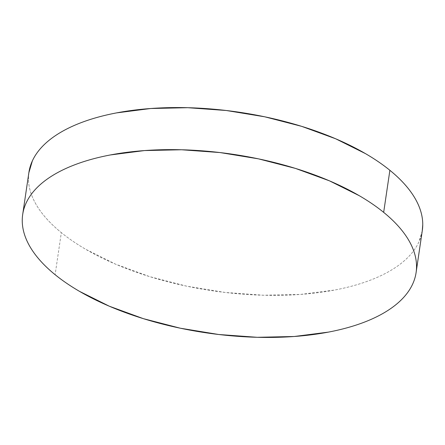 <?xml version="1.0" encoding="UTF-8"?>
<svg xmlns="http://www.w3.org/2000/svg" width="445" height="445" viewBox="0 0 445 445"><rect width="100%" height="100%" fill="white"/><g stroke="black" fill="none" stroke-linecap="round" stroke-linejoin="round"><path stroke-width="0.33" stroke-dasharray="2.23 1.67" d="M28.903 172.421A198.837 90.268 -171.6 0 0 61.332 232.635L55.119 274.699L61.332 232.635A198.837 90.268 -171.6 0 0 276.178 295.369A198.837 90.268 -171.6 0 0 422.311 230.516M28.847 172.788L28.463 178.167C28.419 184.141 29.643 190.204 32.123 196.362C34.61 202.519 38.309 208.649 43.226 214.751C48.138 220.854 54.173 226.816 61.332 232.635C68.491 238.448 76.629 244.01 85.752 249.317L115.55 264.163L149.57 276.595L186.522 286.146L224.97 292.437L263.44 295.235L300.458 294.429L334.601 290.051C345.387 288.01 355.371 285.412 364.555 282.269C373.739 279.132 381.944 275.5 389.169 271.383C396.395 267.267 402.508 262.745 407.498 257.811C412.493 252.877 416.27 247.631 418.84 242.069L422.249 230.905M416.097 272.579L416.153 272.212M22.689 214.484L22.751 214.095"/><path stroke-width="0.67" d="M383.668 212.365A198.837 90.268 8.4 0 1 416.097 272.579A198.837 90.268 8.4 0 1 269.97 337.432A198.837 90.268 8.4 0 1 55.119 274.699A198.837 90.268 8.4 0 1 22.689 214.484A198.837 90.268 8.4 0 1 168.822 149.631A198.837 90.268 8.4 0 1 383.668 212.365L389.881 170.302L383.668 212.365C376.509 206.552 368.371 200.99 359.249 195.683L329.45 180.837L295.43 168.405L258.478 158.854L220.03 152.563L181.56 149.765L144.542 150.571L110.399 154.949C99.613 156.99 89.629 159.588 80.445 162.731C71.261 165.868 63.056 169.501 55.831 173.617C48.605 177.733 42.492 182.255 37.502 187.189C32.507 192.123 28.73 197.369 26.16 202.931C23.596 208.488 22.294 214.256 22.25 220.231C22.206 226.205 23.429 232.268 25.916 238.425C28.397 244.583 32.096 250.713 37.013 256.815C41.93 262.917 47.965 268.88 55.119 274.699C62.278 280.511 70.416 286.074 79.544 291.38L109.337 306.221L143.362 318.659L180.308 328.21L218.756 334.501L257.232 337.299L294.251 336.492L328.393 332.115C339.179 330.068 349.164 327.476 358.347 324.333C367.531 321.195 375.736 317.563 382.961 313.447C390.187 309.331 396.295 304.808 401.29 299.874C406.279 294.94 410.062 289.695 412.626 284.132C415.191 278.576 416.498 272.807 416.537 266.833C416.581 260.859 415.357 254.796 412.877 248.638C410.39 242.481 406.691 236.351 401.774 230.249C396.862 224.147 390.827 218.184 383.668 212.365M416.097 272.579L422.311 230.516A198.837 90.268 -171.6 0 0 389.881 170.302A198.837 90.268 -171.6 0 0 175.03 107.568A198.837 90.268 -171.6 0 0 28.903 172.421L22.689 214.484M422.249 230.905L422.75 224.769C422.795 218.795 421.571 212.732 419.084 206.575C416.603 200.417 412.904 194.287 407.987 188.185C403.07 182.083 397.035 176.12 389.881 170.302C382.722 164.489 374.584 158.926 365.456 153.62L335.664 138.779L301.638 126.341L264.692 116.79L226.244 110.499L187.768 107.701L150.749 108.508L116.607 112.885C105.821 114.932 95.836 117.525 86.653 120.667C77.469 123.805 69.264 127.437 62.039 131.553C54.813 135.669 48.705 140.192 43.71 145.126C38.721 150.06 34.938 155.305 32.374 160.868L28.847 172.788"/></g></svg>

